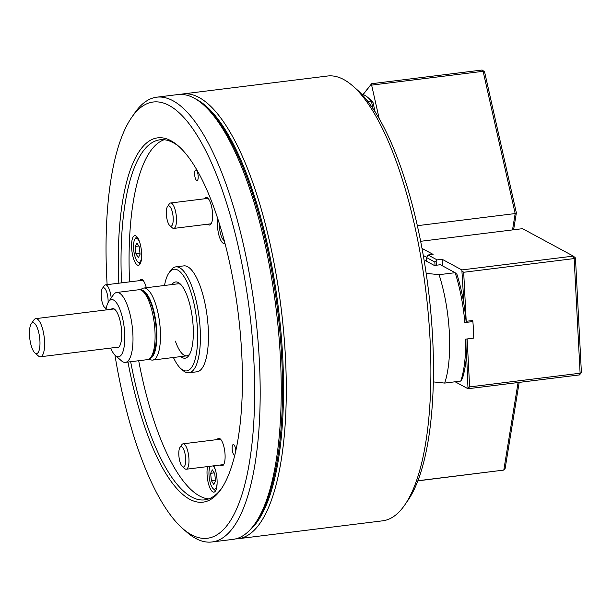 <?xml version="1.0" encoding="UTF-8"?>
<svg xmlns="http://www.w3.org/2000/svg" width="612" height="612" viewBox="0 0 612 612"><rect width="100%" height="100%" fill="white"/><g stroke="black" fill="none" stroke-linecap="round" stroke-linejoin="round"><path stroke-width="0.92" d="M249.359 530.558A221.972 70.411 -97.1 0 0 267.084 242.903A221.972 70.411 -97.1 0 0 195.878 99.121M180.418 94.393A224.107 71.091 82.9 0 1 182.911 93.942A224.107 71.091 82.9 0 1 269.655 241.947A224.107 71.091 82.9 0 1 238.045 538.744A224.107 71.091 82.9 0 1 235.513 538.92M352.726 85.902L356.788 89.451A219.838 69.737 82.9 0 1 417.177 224.941A219.838 69.737 82.9 0 1 407.753 500.647L404.685 505.084A224.107 71.091 -97.1 0 0 414.286 224.023A224.107 71.091 -97.1 0 0 352.726 85.902A224.107 71.091 -97.1 0 0 327.542 76.018L182.911 93.942M238.045 538.744L382.668 520.82A224.107 71.091 -97.1 0 0 404.685 505.084M367.927 101.508L371.354 101.087A80.034 25.39 -97.1 0 0 368.019 97.599A80.034 25.39 -97.1 0 0 361.677 94.164M373.06 108.653L371.354 101.087L372.991 102.403L375.11 111.789M368.019 97.599L370.053 99.374A77.9 24.709 82.9 0 1 372.991 102.403M149.764 358.548A34.433 10.924 -97.1 0 0 154.285 313.007A34.433 10.924 -97.1 0 0 141.296 290.233M140.508 289.904L141.624 289.002A36.284 11.513 82.9 0 1 143.744 288.053A36.284 11.513 82.9 0 1 157.789 312.013A36.284 11.513 82.9 0 1 152.671 360.07A36.284 11.513 82.9 0 1 150.384 359.665L149.076 359.068M417.346 225.69L515.174 213.565L483.12 71.306L371.629 85.122L371.124 84.479L363.107 94.562M379.149 118.476L371.629 85.122M363.015 94.531L371.622 83.714L482.103 70.02L483.12 71.306L484.559 71.765L516.36 212.869L513.606 229.783M512.512 229.913L515.174 213.565L516.36 212.869M371.622 83.714L371.124 84.479M482.103 70.02L484.559 71.765M217.826 218.821A14.94 4.743 -97.1 0 0 218.538 233.685A14.94 4.743 -97.1 0 0 224.321 243.545A14.94 4.743 -97.1 0 0 224.979 243.308M132.674 255.418A14.94 4.743 -97.1 0 0 138.457 265.287A14.94 4.743 -97.1 0 0 140.569 245.496A14.94 4.743 -97.1 0 0 134.785 235.635A14.94 4.743 -97.1 0 0 132.674 255.418M235.735 450.899A5.332 1.691 -97.1 0 0 235.36 448.038A5.332 1.691 -97.1 0 0 233.294 444.519A5.332 1.691 -97.1 0 0 232.537 451.579A5.332 1.691 -97.1 0 0 234.603 455.106A5.332 1.691 -97.1 0 0 234.778 455.053M220.312 465.005A13.869 4.399 -97.1 0 0 222.125 465.854A13.869 4.399 -97.1 0 0 224.084 447.479A13.869 4.399 -97.1 0 0 218.713 438.322A13.869 4.399 -97.1 0 0 217.168 439.584M171.911 284.565A38.418 12.186 82.9 0 1 179.936 283.647A38.418 12.186 82.9 0 1 190.493 307.323A38.418 12.186 82.9 0 1 188.848 355.511A38.418 12.186 82.9 0 1 180.838 356.582M175.376 341.129A36.284 11.513 -97.1 0 0 186.821 355.84A36.284 11.513 -97.1 0 0 189.598 354.272M173.425 357.5A51.224 16.249 -97.1 0 0 180.892 368.654A51.224 16.249 -97.1 0 0 196.062 355.343A51.224 16.249 -97.1 0 0 193.874 303.07A51.224 16.249 -97.1 0 0 169.011 272.837A51.224 16.249 -97.1 0 0 164.498 285.483M169.011 272.837L170.549 270.626A53.359 16.929 82.9 0 1 175.789 266.878A53.359 16.929 82.9 0 1 196.444 302.114A53.359 16.929 82.9 0 1 188.917 372.785A53.359 16.929 82.9 0 1 182.919 370.428L180.892 368.654M118.827 283.203A183.554 58.224 82.9 0 1 178.398 146.016A183.554 58.224 82.9 0 1 228.819 259.144A183.554 58.224 82.9 0 1 220.955 489.348A183.554 58.224 82.9 0 1 131.878 381.016A183.554 58.224 82.9 0 1 127.969 362.059M130.662 361.723A181.42 57.551 -97.1 0 0 134.449 380.06A181.42 57.551 -97.1 0 0 204.668 499.866A181.42 57.551 -97.1 0 0 221.72 488.215M203.077 104.453L205.104 106.228A221.972 70.411 82.9 0 1 266.082 243.025A221.972 70.411 82.9 0 1 256.566 521.416L255.036 523.635A224.107 71.091 -97.1 0 0 264.636 242.566A224.107 71.091 -97.1 0 0 203.077 104.453A224.107 71.091 -97.1 0 0 177.893 94.562L156.794 97.178A224.107 71.091 82.9 0 1 243.545 245.183A224.107 71.091 82.9 0 1 211.928 541.98A224.107 71.091 82.9 0 1 186.744 532.096L182.682 528.546A219.838 69.737 -97.1 0 0 247.799 471.424A219.838 69.737 -97.1 0 0 238.397 247.095A219.838 69.737 -97.1 0 0 131.718 117.351A219.838 69.737 -97.1 0 0 107.123 284.656M207.575 466.581A14.94 4.743 -97.1 0 0 208.118 482.279A14.94 4.743 -97.1 0 0 213.902 492.147A14.94 4.743 -97.1 0 0 216.013 472.357A14.94 4.743 -97.1 0 0 213.802 465.816M194.999 177.075A5.332 1.691 -97.1 0 0 197.064 180.601A5.332 1.691 -97.1 0 0 197.814 173.533A5.332 1.691 -97.1 0 0 195.748 170.014A5.332 1.691 -97.1 0 0 194.999 177.075M207.828 224.191A13.869 4.399 -97.1 0 0 209.641 225.048A13.869 4.399 -97.1 0 0 211.599 206.672A13.869 4.399 -97.1 0 0 206.229 197.508A13.869 4.399 -97.1 0 0 204.676 198.778M114.941 355.09A219.838 69.737 -97.1 0 0 122.293 393.057A219.838 69.737 -97.1 0 0 182.682 528.546M131.718 117.351L134.785 112.914A224.107 71.091 82.9 0 1 156.794 97.178M175.789 266.878L183.83 265.883A53.359 16.929 82.9 0 1 204.485 301.119A53.359 16.929 82.9 0 1 196.957 371.79L188.917 372.785M208.631 498.925A181.42 57.551 82.9 0 1 142.481 379.058A181.42 57.551 82.9 0 1 138.695 360.728M129.568 281.872A181.42 57.551 82.9 0 1 164.115 139.735M179.415 146.934A181.42 57.551 -97.1 0 0 160.038 139.788A181.42 57.551 -97.1 0 0 121.528 282.866M211.928 541.98L233.019 539.371A224.107 71.091 -97.1 0 0 255.036 523.635M180.968 284.664A36.284 11.513 -97.1 0 0 177.893 283.823L143.744 288.053M146.291 287.739A13.869 4.399 -97.1 0 0 141.112 279.37A13.869 4.399 -97.1 0 0 139.567 280.633M30.6 343.301A15.583 4.942 -97.1 0 0 34.876 352.902A15.583 4.942 -97.1 0 0 39.497 348.855A15.583 4.942 -97.1 0 0 38.831 332.959A15.583 4.942 -97.1 0 0 31.266 323.763A15.583 4.942 -97.1 0 0 30.6 343.301M31.266 323.763L33.882 319.992A19.209 6.097 82.9 0 1 35.764 318.645A19.209 6.097 82.9 0 1 43.2 331.329A19.209 6.097 82.9 0 1 40.491 356.765A19.209 6.097 82.9 0 1 38.334 355.924L34.876 352.902M111.262 309.282A19.745 6.265 82.9 0 1 114.857 309.45A19.745 6.265 82.9 0 1 120.273 321.614A19.745 6.265 82.9 0 1 119.432 346.377A19.745 6.265 82.9 0 1 115.989 347.409M142.81 291.289L144.845 293.064A33.079 10.496 82.9 0 1 153.933 313.451A33.079 10.496 82.9 0 1 152.51 354.945L150.973 357.163A35.213 11.169 -97.1 0 0 152.487 312.992A35.213 11.169 -97.1 0 0 142.81 291.289A35.213 11.169 -97.1 0 0 138.855 289.736L116.754 292.475A35.213 11.169 82.9 0 1 130.387 315.731A35.213 11.169 82.9 0 1 125.422 362.373A35.213 11.169 82.9 0 1 121.467 360.82L115.37 355.495A28.81 9.142 -97.1 0 0 123.907 348.006A28.81 9.142 -97.1 0 0 122.675 318.607A28.81 9.142 -97.1 0 0 108.691 301.601A28.81 9.142 -97.1 0 0 105.937 309.947M108.691 301.601L113.296 294.946A35.213 11.169 82.9 0 1 116.754 292.475M110.665 348.075A28.81 9.142 -97.1 0 0 115.37 355.495M125.422 362.373L147.515 359.634A35.213 11.169 -97.1 0 0 150.973 357.163M215.462 470.207A12.164 3.856 -97.1 0 0 213.183 465.893M210.199 466.26A12.164 3.856 -97.1 0 0 210.276 482.883A12.164 3.856 -97.1 0 0 213.198 488.728A12.164 3.856 -97.1 0 0 217.099 483.388M213.81 484.536L215.508 481.078L214.766 473.734L212.333 469.855L210.635 473.313L211.37 480.649L213.81 484.536M215.638 490.663A13.869 4.399 82.9 0 1 214.827 490.151L213.198 488.728M215.416 480.152L211.37 480.649M214.223 472.869L210.635 473.313M108.072 302.619A10.243 3.251 -97.1 0 0 107.36 294.464A10.243 3.251 -97.1 0 0 102.388 288.42A10.243 3.251 -97.1 0 0 101.944 301.265A10.243 3.251 -97.1 0 0 104.759 307.584A10.243 3.251 -97.1 0 0 106.312 307.897M102.388 288.42L104.231 285.758A12.806 4.062 82.9 0 1 105.486 284.855A12.806 4.062 82.9 0 1 110.443 293.316A12.806 4.062 82.9 0 1 111.2 297.983M471.248 320.696L472.877 321.575L464.845 322.57A80.034 25.39 -97.1 0 0 455.137 272.7L439.072 274.689A80.034 25.39 -97.1 0 1 444.687 383.081L433.281 381.896M444.687 383.081L460.759 381.085A80.034 25.39 -97.1 0 0 465.701 339.125L473.734 338.13A80.034 25.39 -97.1 0 0 472.877 321.575M426.151 273.334L439.072 274.689M464.845 322.57L466.137 321.935A77.9 24.709 82.9 0 0 456.95 274.367L455.137 272.7L440.388 264.728L434.359 265.478L425.317 260.59L426.663 260.421M426.618 257.292L423.274 255.487M467.002 338.964A77.9 24.709 82.9 0 1 462.358 378.591L460.759 381.085M472.288 321.254L472.25 320.573L466.076 321.308M467.14 338.949L469.626 386.914L580.107 373.221L579.503 374.919L468.012 388.735L466.581 354.363M455.144 381.781L468.012 388.735M435.025 265.394L434.849 262.028L426.518 257.53L426.717 261.347M421.997 248.395L433.082 254.385L428.063 255.005L437.106 259.893L442.124 259.266L461.853 269.923L573.337 256.107L522.549 228.674L420.635 241.304M581.4 372.586L580.107 373.221L574.155 258.578L573.337 256.107L575.456 257.943L581.4 372.586L579.503 374.919M575.456 257.943L574.155 258.578L463.682 272.271L466.222 321.315M464.003 304.684L461.853 269.923M442.124 259.266L442.468 265.853M437.106 259.893L436.157 261.056L436.371 265.226M426.518 257.53L428.063 255.005M434.849 262.028L436.157 261.056M462.267 271.162L463.682 272.271M469.626 386.914L468.318 387.886M417.858 480.741L503.798 470.085L518.081 382.531M519.175 382.401L505.137 468.463L503.798 470.085L417.805 480.864M170.289 226.012A10.243 3.251 -97.1 0 0 173.188 217.857A10.243 3.251 -97.1 0 0 169.249 205.999A10.243 3.251 -97.1 0 0 167.497 206.558A10.243 3.251 -97.1 0 0 166.54 216.411A10.243 3.251 -97.1 0 0 169.876 225.721A10.243 3.251 -97.1 0 0 170.289 226.012M167.497 206.558L169.34 203.903A12.806 4.062 82.9 0 1 170.603 203A12.806 4.062 82.9 0 1 171.528 203.199A12.806 4.062 82.9 0 1 176.355 216.617A12.806 4.062 82.9 0 1 173.754 228.421A12.806 4.062 82.9 0 1 172.829 228.215A12.806 4.062 82.9 0 1 172.316 227.855L169.876 225.721M179.033 450.218A10.243 3.251 -97.1 0 0 182.361 466.535A10.243 3.251 -97.1 0 0 185.482 463.422A10.243 3.251 -97.1 0 0 184.25 450.891A10.243 3.251 -97.1 0 0 179.989 447.372A10.243 3.251 -97.1 0 0 179.033 450.218M179.989 447.372L181.833 444.71A12.806 4.062 82.9 0 1 183.087 443.815A12.806 4.062 82.9 0 1 187.723 450.968A12.806 4.062 82.9 0 1 188.695 464.776A12.806 4.062 82.9 0 1 186.239 469.228A12.806 4.062 82.9 0 1 184.801 468.662L182.361 466.535M140.018 243.347A12.164 3.856 -97.1 0 0 136.415 238.259A12.164 3.856 -97.1 0 0 134.938 239.116A12.164 3.856 -97.1 0 0 133.799 250.813A12.164 3.856 -97.1 0 0 137.754 261.875A12.164 3.856 -97.1 0 0 138.84 262.41A12.164 3.856 -97.1 0 0 141.655 256.527M135.191 246.452L135.933 253.796L138.366 257.675L140.064 254.217L139.322 246.873L136.889 242.995L135.191 246.452L138.779 246.009M140.194 263.803A13.869 4.399 82.9 0 1 139.383 263.29L137.754 261.875M134.938 239.116L136.162 237.341A13.869 4.399 82.9 0 1 136.828 236.645M139.972 253.292L135.933 253.796M219.387 223.717A12.164 3.856 -97.1 0 0 223.617 240.133A12.164 3.856 -97.1 0 0 224.244 240.547M221.735 231.527L221.972 232.353M152.671 360.07L186.821 355.84M40.491 356.765L118.858 347.058M35.764 318.645L114.138 308.93M105.486 284.855L142.925 280.22M104.759 307.584L106.136 308.785M173.754 228.421L211.186 223.778M170.603 203L208.034 198.357M186.239 469.228L223.678 464.592M183.087 443.815L220.527 439.171M223.617 240.133L224.298 240.73"/></g></svg>
